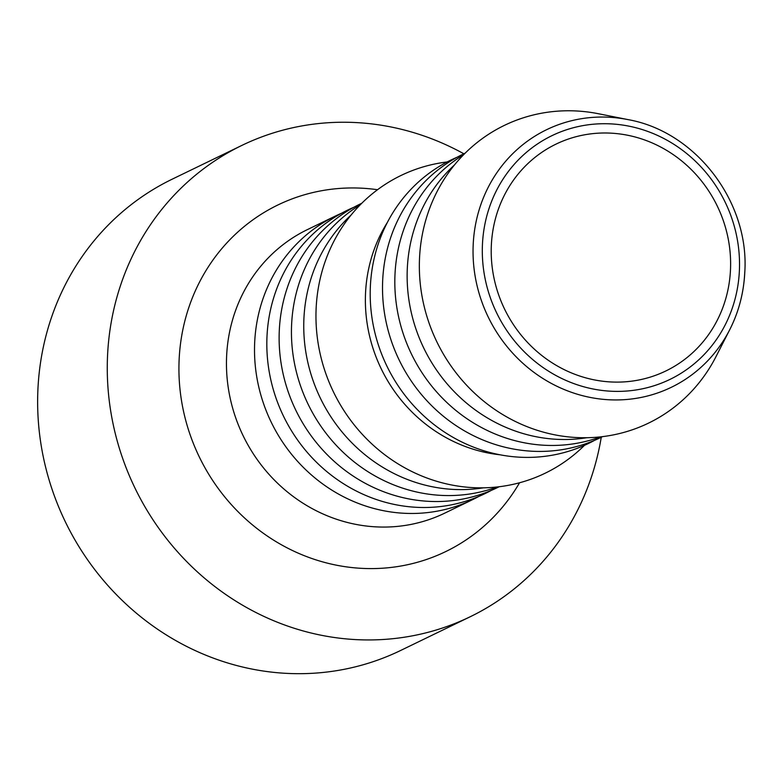 <?xml version="1.0" encoding="UTF-8"?>
<svg xmlns="http://www.w3.org/2000/svg" width="784" height="784" viewBox="0 0 784 784"><rect width="100%" height="100%" fill="white"/><g stroke="black" fill="none" stroke-linecap="round" stroke-linejoin="round"><path stroke-width="1.18" d="M627.935 119.599A143.1 134.191 64.1 0 0 615.362 117.718A143.1 134.191 64.1 0 0 473.193 244.726A143.1 134.191 64.1 0 0 602.582 399.272A143.1 134.191 64.1 0 0 729.747 329.672C738.802 311.797 743.82 292.618 744.8 272.126C749.484 201.811 695.692 131.516 627.935 119.599L598.368 113.719A165.395 155.105 64.1 0 0 583.845 111.544A165.395 155.105 64.1 0 0 419.518 258.338A165.395 155.105 64.1 0 0 569.066 436.962A165.395 155.105 64.1 0 0 716.047 356.514L729.747 329.672A143.1 134.191 64.1 0 0 744.751 272.264M605.287 381.524A126.018 118.168 -115.9 0 1 493.969 277.957A126.018 118.168 -115.9 0 1 555.954 144.148A126.018 118.168 -115.9 0 1 616.547 133.584A126.018 118.168 -115.9 0 1 727.866 237.15A126.018 118.168 -115.9 0 1 665.881 370.95A126.018 118.168 -115.9 0 1 605.287 381.524M241.805 145.442L172.176 179.183A261.866 245.568 64.1 0 0 43.365 457.239A261.866 245.568 64.1 0 0 274.684 672.456A261.866 245.568 64.1 0 0 400.595 650.495L470.224 616.743A261.866 245.568 -115.9 0 1 344.313 638.715A261.866 245.568 -115.9 0 1 112.994 423.487A261.866 245.568 -115.9 0 1 241.805 145.442A261.866 245.568 -115.9 0 1 367.716 123.47A261.866 245.568 -115.9 0 1 463.854 153.782M601.25 437.286A261.866 245.568 -115.9 0 1 470.224 616.743M341.667 213.189A157.525 147.715 64.1 0 0 335.444 216.021A157.525 147.715 64.1 0 0 257.956 383.268A157.525 147.715 64.1 0 0 397.106 512.736A157.525 147.715 64.1 0 0 472.84 499.516A157.525 147.715 64.1 0 0 478.926 496.38M353.976 207.221A157.525 147.715 64.1 0 0 269.569 373.743A157.525 147.715 64.1 0 0 409.415 506.768A157.525 147.715 64.1 0 0 491.225 490.421M361.777 203.262A157.525 147.715 64.1 0 0 282.367 370.352A157.525 147.715 64.1 0 0 421.723 500.8A157.525 147.715 64.1 0 0 499.173 486.746M360.366 204.693A157.525 147.715 64.1 0 0 296.519 372.459A157.525 147.715 64.1 0 0 434.032 494.831A157.525 147.715 64.1 0 0 497.174 486.972M351.124 215.012A157.525 147.715 64.1 0 0 312.953 380.25A157.525 147.715 64.1 0 0 446.341 488.873A157.525 147.715 64.1 0 0 483.346 487.834M447.145 161.955A165.395 155.105 64.1 0 0 316.236 325.821A165.395 155.105 64.1 0 0 465.676 487.07A165.395 155.105 64.1 0 0 584.482 445.332M387.384 222.401A149.646 140.326 64.1 0 0 500.016 454.789M457.366 157.114A157.525 147.715 64.1 0 0 372.949 323.635A157.525 147.715 64.1 0 0 512.805 456.66A157.525 147.715 64.1 0 0 594.615 440.314M465.167 153.154A157.525 147.715 64.1 0 0 385.757 320.244A157.525 147.715 64.1 0 0 525.113 450.692A157.525 147.715 64.1 0 0 602.553 436.639M463.756 154.585A157.525 147.715 64.1 0 0 399.899 322.351A157.525 147.715 64.1 0 0 537.412 444.724A157.525 147.715 64.1 0 0 600.564 436.864M454.514 164.905A157.525 147.715 64.1 0 0 416.343 330.142A157.525 147.715 64.1 0 0 549.721 438.766A157.525 147.715 64.1 0 0 586.736 437.727M604.866 390.755A135.407 126.969 -115.9 0 1 482.444 244.52A135.407 126.969 -115.9 0 1 616.969 124.352A135.407 126.969 -115.9 0 1 739.39 270.578A135.407 126.969 -115.9 0 1 604.866 390.755M377.535 189.718A192.55 180.555 64.1 0 0 370.42 188.856A192.55 180.555 64.1 0 0 179.124 359.748A192.55 180.555 64.1 0 0 353.221 567.694A192.55 180.555 64.1 0 0 519.557 482.768M472.84 499.516L444.793 513.118A157.525 147.715 -115.9 0 1 369.048 526.329A157.525 147.715 -115.9 0 1 229.898 396.871A157.525 147.715 -115.9 0 1 307.387 229.614L335.444 216.021"/></g></svg>
